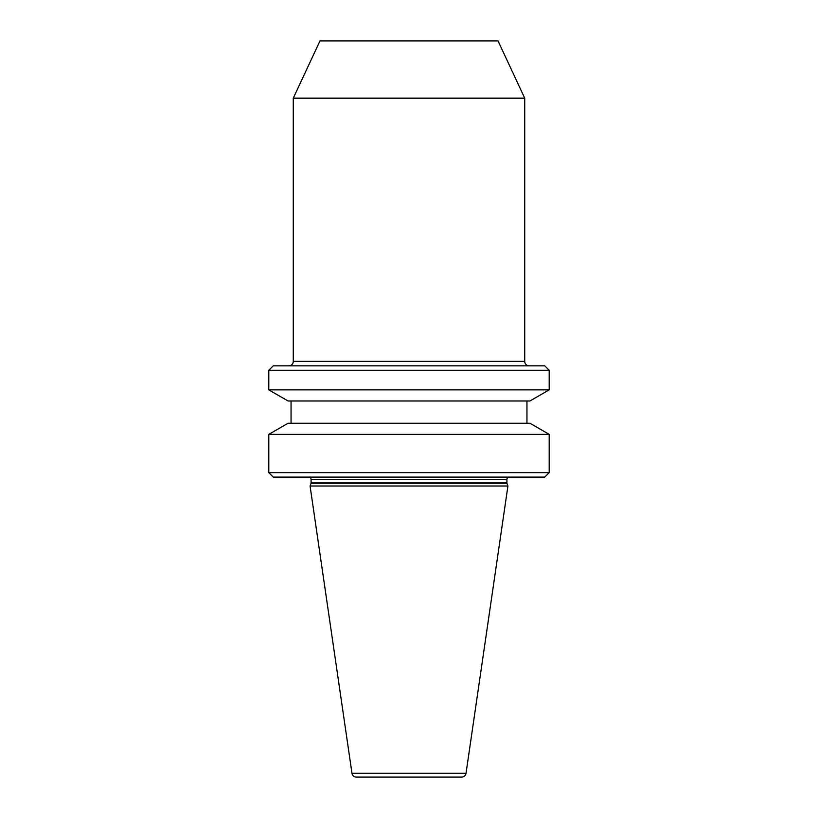 <?xml version="1.0" encoding="UTF-8"?>
<svg xmlns="http://www.w3.org/2000/svg" width="818" height="818" viewBox="0 0 818 818"><rect width="100%" height="100%" fill="white"/><g stroke="black" fill="none" stroke-linecap="round" stroke-linejoin="round"><path stroke-width="0.61" stroke-dasharray="4.09 3.07" d="M308.856 477.099L509.144 477.099L308.856 477.099M526.956 400.984L291.044 400.984L526.956 400.984M526.956 423.243L291.044 423.243L526.956 423.243M288.826 365.83L529.174 365.83L288.826 365.83M319.981 40.9L498.019 40.9M293.273 98.17L524.727 98.17M273.243 365.83L544.757 365.83M268.795 370.278L549.205 370.278M268.795 389.859L549.205 389.859M288.069 400.984L529.931 400.984M288.069 423.243L529.931 423.243M268.795 434.368L549.205 434.368M268.795 472.651L549.205 472.651M273.243 477.099L544.757 477.099M310.073 486.004L507.927 486.004M311.075 482.937L506.925 482.937M310.973 483.55L507.027 483.55M311.075 479.328L506.925 479.328M293.273 361.372L524.727 361.372M351.975 773.296L466.025 773.296"/><path stroke-width="1.23" d="M461.628 777.1A4.448 4.448 0 0 0 466.025 773.296L507.927 486.004L310.073 486.004L351.975 773.296A4.448 4.448 0 0 0 356.372 777.1L461.628 777.1L356.372 777.1M507.927 486.004L507.027 483.55L310.973 483.55L310.073 486.004M507.027 483.55A1.779 1.779 0 0 1 506.925 482.937L311.075 482.937A1.779 1.779 0 0 1 310.973 483.55M506.925 482.937L506.925 479.328L311.075 479.328L311.075 482.937M506.925 479.328A2.229 2.229 0 0 1 509.144 477.099M311.075 479.328A2.229 2.229 0 0 0 308.856 477.099M544.757 477.099L273.243 477.099L268.795 472.651L549.205 472.651L544.757 477.099M268.795 434.368L288.069 423.243L529.931 423.243L549.205 434.368L268.795 434.368L268.795 472.651M549.205 434.368L549.205 472.651M291.044 400.984L291.044 423.243M526.956 400.984L526.956 423.243M529.931 400.984L288.069 400.984L268.795 389.859L549.205 389.859L529.931 400.984M268.795 370.278L273.243 365.83L544.757 365.83L549.205 370.278L268.795 370.278L268.795 389.859M549.205 370.278L549.205 389.859M529.174 365.83A4.448 4.448 0 0 1 524.727 361.372L293.273 361.372A4.448 4.448 0 0 1 288.826 365.83M293.273 98.17L319.981 40.9L498.019 40.9L524.727 98.17L293.273 98.17L293.273 361.372M524.727 98.17L524.727 361.372M466.025 773.296L351.975 773.296"/></g></svg>
